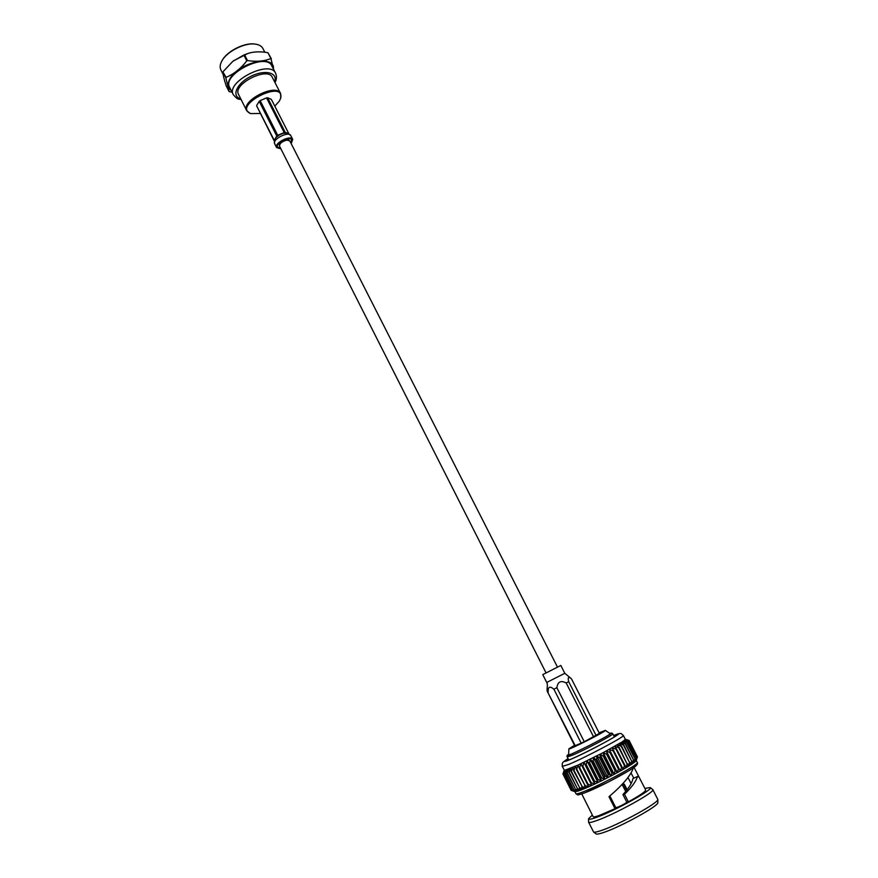 <?xml version="1.0" encoding="UTF-8"?>
<svg xmlns="http://www.w3.org/2000/svg" width="878" height="878" viewBox="0 0 878 878"><rect width="100%" height="100%" fill="white"/><g stroke="black" fill="none" stroke-linecap="round" stroke-linejoin="round"><path stroke-width="1.32" d="M546.028 672.844L279.522 146.11C279.566 143.432 282.025 141.424 286.919 140.085L289.795 140.897L557.453 667.05M247.958 53.437L233.559 60.769M229.103 91.63L226.228 85.901C224.011 79.075 222.913 74.454 222.935 72.007L225.865 77.835L229.103 91.63L232.001 92.091M273.552 69.241L270.929 58.519C264.3 61.262 256.497 61.954 247.497 60.571L246.806 60.867C240.934 68.484 234.042 73.982 226.129 77.363L222.935 72.007M223.21 71.535L232.824 61.328L243.832 55.007L246.806 60.867M247.497 60.571L244.523 54.721L243.832 55.007M244.523 54.721L249.363 53.02C255.015 51.55 261.205 51.451 267.955 52.735L270.929 58.519M271.324 58.705L267.955 52.735M273.376 68.901C275.33 54.293 238.64 62.294 230.025 78.691C227.182 83.849 227.556 87.734 231.123 90.346M254.993 44.087L254.883 44.076C244.545 42.276 226.667 51.352 222.013 60.747L221.958 60.845M264.838 52.263L262.906 48.488C261.666 46.15 259.197 44.712 255.509 44.152C244.896 42.298 226.48 51.637 221.706 61.306C219.972 64.61 219.687 67.452 220.839 69.823L223.155 74.454M275.604 73.247L271.862 65.949C266.122 51.846 221.64 74.41 229.63 87.372L233.318 94.703C225.394 81.884 269.941 59.287 275.604 73.247C276.899 76.441 276.691 79.536 274.968 82.532M280.74 97.952L280.62 93.573L272.312 77.341C267.79 66.234 232.275 84.255 238.564 94.462L246.751 110.76L250.219 113.438M280.62 93.573C276.23 82.719 240.583 100.805 246.751 110.76M274.792 106.139L279.325 101.124L280.609 98.391C285.449 78.383 231.649 105.689 250.658 113.591L260.327 113.481M267.625 97.765L266.561 97.886L284.187 132.556L282.903 133.401L286.777 132.896L285.251 132.413L267.625 97.765L271.346 99.379L288.917 133.873M275.901 137.572L279.413 134.894L277.744 135.322L260.151 100.608L259.197 101.354L276.779 136.057L274.254 140.359L256.574 105.667L274.166 140.853M259.197 101.354L256.574 105.667M266.561 97.886L260.151 100.608M286.777 132.896L288.972 133.961M279.434 134.883L282.892 133.401M291.2 143.652L292.714 139.393C290.783 134.575 273.837 143.169 276.581 147.581L280.916 148.865M290.881 143.026L291.617 139.778C289.564 135.86 275.253 143.312 277.613 147.065L280.598 148.25M625.674 791.396L622.579 785.327L622.864 783.549L624.368 784.263L627.101 789.629M568.11 758.713L564.971 761.149L570.689 759.283C584.913 753.39 619.528 735.029 617.519 734.491L613.7 735.588M657.852 802.536L657.852 802.58C659.323 805.609 620 827.274 603.153 832.64C599.191 833.957 596.842 834.385 596.096 833.913L596.063 833.88M625.323 739.221L629.142 740.472L625.355 739.364L629.098 740.714L625.136 739.704L628.725 741.164L624.587 740.209L627.825 741.91L623.698 740.889L626.892 742.59L622.491 741.712L625.158 743.743L620.955 742.689L623.314 744.895L619.133 743.809L621.163 746.19L617.025 745.049L618.727 747.617L614.666 746.41L616.51 748.879L616.016 749.154L612.076 747.858L613.601 750.503L613.074 750.789L609.288 749.395L610.495 752.194L609.936 752.501L606.325 750.997L607.225 753.961L606.632 754.268L603.219 752.633L603.812 755.76L603.208 756.068L600.025 754.301L600.311 757.571L599.696 757.89L596.766 755.98L596.755 759.382L596.14 759.7L593.484 757.637L593.199 761.171L592.584 761.478L590.214 759.272L589.676 762.916L589.072 763.212L586.998 760.842L586.219 764.595L585.637 764.881L583.881 762.345L582.893 766.187L582.323 766.45L580.885 763.761L579.71 767.668L579.173 767.921L578.053 765.078L576.725 769.04L575.419 766.264L573.971 770.269L573.005 767.328L571.468 771.345L570.854 768.239L569.24 772.256L568.966 769.007L567.034 773.112L567.375 769.6L565.75 773.573L566.09 770.039L564.51 773.957L565.136 770.302L563.039 774.144L564.214 770.302L562.93 773.979L564.181 770.236M613.656 735.512C623.106 731.747 620.812 734.151 623.38 735.435L625.355 739.364L622.491 741.712L603.219 752.633L578.053 765.078L564.51 770.39L562.271 766.428L562.249 763.586C563.424 762.302 560.954 763.267 568.077 758.636C562.578 762.115 563.292 762.411 570.228 759.547C590.104 751.25 633.104 727.39 613.667 735.523M637.373 756.77L629.142 740.472M629.098 740.714L637.384 756.924L629.065 740.78M628.725 741.164L636.967 757.451L628.626 741.251M627.99 741.789L636.188 758.164L627.825 741.91M626.892 742.59L635.046 759.042L626.662 742.744M625.443 743.556L633.554 760.085L625.158 743.743M623.665 744.687L631.732 761.281L623.314 744.895M621.558 745.96L629.592 762.62L621.163 746.19M619.166 747.365L627.155 764.079L618.727 747.617M616.51 748.879L624.949 765.364L624.456 765.649L616.016 749.154M613.601 750.503L622.052 767.021L621.525 767.317L613.074 750.789M610.495 752.194L618.946 768.744L618.386 769.051L609.936 752.501M607.225 753.961L615.665 770.522L615.083 770.84L606.632 754.268M603.812 755.76L612.251 772.344L611.648 772.662L603.208 756.068M600.311 757.571L608.739 774.166L608.125 774.484L599.696 757.89M596.755 759.382L605.183 775.987L604.558 776.306L596.14 759.7M593.199 761.171L601.606 777.787L600.991 778.084L592.584 761.478M589.676 762.916L598.072 779.521L597.457 779.818L589.072 763.212M586.219 764.595L594.604 781.19L594.011 781.475L585.637 764.881M582.893 766.187L591.245 782.77L590.685 783.033L582.323 766.45M579.71 767.668L588.051 784.241L587.514 784.482L579.173 767.921M576.725 769.04L585.044 785.58L576.231 769.26M573.971 770.269L582.257 786.787L573.51 770.467M571.468 771.345L579.732 787.829L571.051 771.521M569.24 772.256L577.483 788.707L568.889 772.399M567.331 773.002L575.551 789.421L567.034 773.112M565.75 773.573L573.938 789.948L565.509 773.65M564.51 773.957L572.489 790.321L564.324 774.001M563.621 774.144L571.754 790.43L563.5 774.166M563.094 774.155L571.205 790.398L563.039 774.144M562.93 773.979L571.051 790.189M637.417 756.858L636.715 758.998M636.21 760.524L637.384 756.924M637.066 757.352L635.496 761.435L636.967 757.451M636.341 758.021L635.496 761.435L634.64 762.159L636.188 758.164M635.266 758.877L634.64 762.159L633.444 763.048L635.046 759.042M633.839 759.887L633.444 763.048L631.94 764.079L633.554 760.085M632.072 761.061L631.94 764.079L630.13 765.243L631.732 761.281M629.987 762.378L630.13 765.243L628.033 766.527L629.592 762.62M627.605 763.816L628.033 766.527L625.685 767.932L627.155 764.079M624.949 765.364L625.685 767.932L623.095 769.424L624.456 765.649M622.052 767.021L623.095 769.424L620.307 770.994L621.525 767.317M618.946 768.744L620.307 770.994L617.344 772.618L618.386 769.051M615.665 770.522L617.344 772.618L614.238 774.286L615.083 770.84M612.251 772.344L614.238 774.286L611.033 775.976L612.262 772.355M608.739 774.166L611.033 775.976L607.763 777.656L608.125 774.484M605.183 775.987L607.763 777.656L604.47 779.324L604.558 776.306M601.606 777.787L604.47 779.324L601.189 780.959L600.991 778.084M598.072 779.521L601.189 780.959L597.951 782.517L597.457 779.818M594.604 781.19L597.951 782.517L594.812 784.01L594.011 781.475M591.245 782.77L594.812 784.01L591.794 785.415L590.685 783.033M588.051 784.241L591.794 785.415L588.94 786.699L587.514 784.482M585.044 785.58L588.94 786.699L586.274 787.862L584.539 785.799M582.257 786.787L586.274 787.862L583.837 788.883L581.796 786.973M579.732 787.829L583.837 788.883L581.642 789.761L579.315 787.994M577.483 788.707L581.642 789.761L579.721 790.474L577.12 788.85M575.551 789.421L579.721 790.474L578.108 791.023L575.244 789.52M573.938 789.948L578.108 791.023L576.791 791.407L573.696 790.013M572.665 790.277L576.791 791.407L572.489 790.321M571.754 790.43L575.803 791.616L571.633 790.441M571.205 790.398L574.947 791.605M633.345 767.888C630.788 775.45 622.678 785.053 608.981 796.697L615.039 808.682L599.213 815.497C595.493 816.814 593.462 817.188 593.133 816.65L581.752 793.931M638.394 775.823L645.67 789.991C645.637 791.517 639.864 795.468 628.374 801.844L624.521 794.294C631.94 787.05 636.243 781.113 637.417 776.481L638.723 777.03L638.394 775.823L634.07 767.383M644.88 788.433L650.137 787.544C654.878 788.663 613.382 811.678 595.646 817.67C590.927 819.317 588.556 819.69 588.523 818.801L592.354 815.091M609.848 795.918L615.818 807.705L616.455 807.398C616.696 808.1 627.408 802.646 626.804 802.13L628.374 801.844M626.804 802.185L622.941 794.579L624.521 794.294M615.818 807.705L615.039 808.682M650.17 787.577L652.815 789.585C656.053 791.605 613.898 814.85 595.953 820.842C591.443 822.401 588.995 822.851 588.589 822.17L588.523 818.845M652.815 789.585L657.809 799.419C659.345 802.481 618.375 825.035 600.881 830.654C596.766 832.037 594.329 832.487 593.572 832.004L588.589 822.17M580.885 763.761L591.794 785.415M583.881 762.345L594.812 784.01M586.998 760.842L597.951 782.517M590.214 759.272L601.189 780.959M593.484 757.637L604.47 779.324M596.766 755.98L607.763 777.656M600.025 754.301L611.033 775.976M603.219 752.633L614.238 774.286M606.325 750.997L617.344 772.618M609.288 749.395L620.307 770.994M622.941 794.579C628.813 788.192 632.138 782.869 632.917 778.621L637.417 776.481M633.817 778.193L631.161 773.277M624.368 784.263L622.93 783.769M623.687 784.515L626.607 790.255M574.497 745.279L568.867 748.857L568.637 754.696C567.276 757.077 612.877 733.942 610.155 733.635L605.315 730.386L599.092 732.801M568.867 748.857C567.693 750.822 607.576 730.584 605.304 730.375M593.627 736.927L566.178 682.963L568.703 681.679C567.572 677.366 568.472 676.389 571.413 678.749L599.389 733.393L584.265 741.745L574.794 745.872L547.762 692.292L575.288 745.806M581.225 743.227L553.897 689.197L556.871 687.693L584.265 741.745M568.703 681.69L596.129 735.534M548.179 692.094C547.861 686.761 549.771 685.795 553.897 689.197M556.871 687.693C557.749 681.723 560.855 680.154 566.178 682.963M564.806 673.305L546.731 682.469L542.769 674.611L560.812 665.458L564.806 673.305L571.413 678.749M274.562 81.742C278.271 72.49 264.618 69.219 250.636 76.452C236.555 83.454 231.133 96.404 240.781 98.874M274.441 139.832L274.419 141.347M285.251 132.413L286.349 132.852M274.057 140.26L274.616 139.393M275.494 138.044L276.779 136.057M277.744 135.322L284.187 132.556M290.87 135.794L290.794 135.607C288.84 130.756 271.906 139.35 274.671 143.783L274.485 141.501M278.074 144.453L279.753 144.376M288.269 140.063L289.323 138.746M623.38 735.435C625.784 736.115 585.417 757.549 568.889 764.332L562.271 766.428M582.762 791.989C578.503 793.613 576.22 794.184 575.913 793.69C578.393 794.842 575.727 795.929 584.748 792.856L607.927 782.243L629.57 770.346L635.54 766.253C637.395 764.595 637.988 763.355 637.318 762.532C640.073 763.827 599.652 785.711 582.762 791.989M635.014 764.936C645.626 762.356 603.362 785.931 585.011 792.724M614.391 736.938L612.811 733.843C614.501 734.282 584.55 750.141 572.215 755.31L567.243 756.968L568.79 760.063M567.243 756.968C566.628 756.068 567.1 755.19 568.648 754.312C558.463 761.676 621.789 729.552 609.848 733.426C613.36 732.845 610.682 732.669 612.811 733.843M280.609 98.391L280.817 97.732M250.658 113.591L250 113.372M233.318 94.703C238.388 100.75 238.97 98.643 241.187 99.675M292.714 139.393L290.794 135.607L289.06 134.114M276.581 147.581L274.671 143.783M628.044 777.634L631.128 783.648M636.177 760.611L637.406 756.913M575.024 791.627L572.741 790.891M574.849 791.572L575.913 793.69M636.243 760.436L637.318 762.532M657.852 802.58L657.809 799.419M596.096 833.913L593.572 832.004M546.731 682.469C548.476 685.422 545.929 689.603 547.762 692.292L574.794 745.872"/></g></svg>
